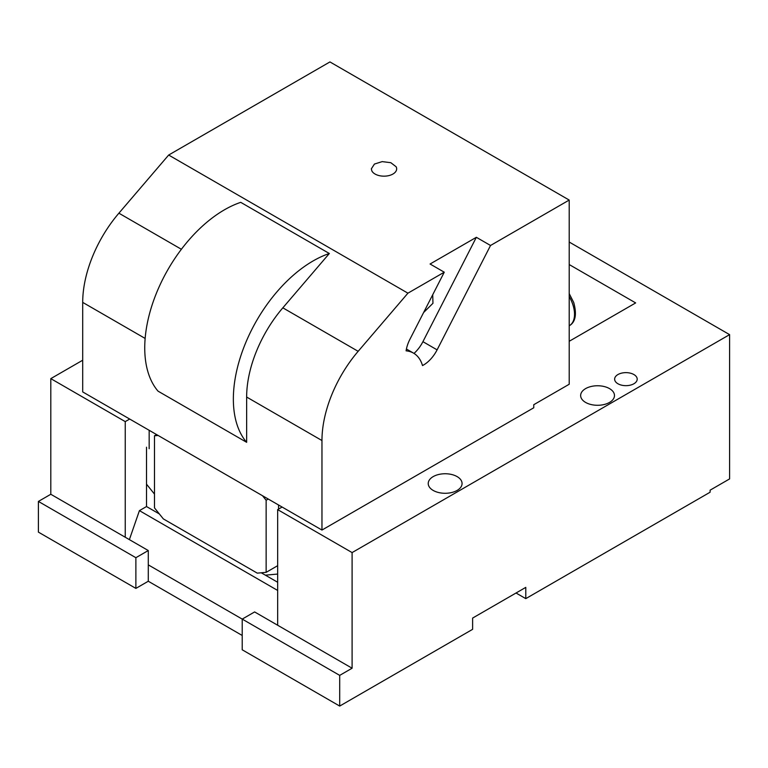 <?xml version="1.0" encoding="UTF-8"?>
<svg xmlns="http://www.w3.org/2000/svg" width="768" height="768" viewBox="0 0 768 768"><rect width="100%" height="100%" fill="white"/><g stroke="black" fill="none" stroke-linecap="round" stroke-linejoin="round"><path stroke-width="1.15" d="M569.203 200.064L329.942 61.93L168.662 155.04L118.896 213.187A93.994 54.269 120 0 0 82.704 302.39L82.704 391.92L321.965 530.054L533.76 407.779L533.76 404.707L569.203 384.25L569.203 200.064L490.531 245.482L437.098 349.862A25.066 14.467 120 0 1 422.506 365.568A50.131 28.944 120 0 0 413.491 353.107A50.131 28.944 120 0 0 406.099 350.842A25.066 14.467 120 0 1 409.949 339.226L444.259 272.198L430.08 264.01L476.352 237.302L422.918 341.674L437.098 349.862M246.643 442.31A112.79 65.117 120 0 1 274.867 294.298A112.79 65.117 120 0 1 329.338 253.498L240.73 202.339A112.79 65.117 120 0 0 186.259 243.13A112.79 65.117 120 0 0 158.035 391.152L246.643 442.31L246.643 397.046L321.965 440.534L321.965 530.054M329.338 253.498L282.835 307.834A93.994 54.269 120 0 0 246.643 397.046M444.259 272.198L407.923 293.174L358.157 351.322A93.994 54.269 120 0 0 321.965 440.534M414 353.414A25.066 14.467 120 0 0 422.918 341.674M432.72 294.739L432.96 303.293L423.629 312.509M371.846 170.909L371.338 168.854L374.429 164.064L382.195 161.616L390.845 162.701L396.154 166.79A12.662 7.315 180 0 1 396.662 168.854A12.662 7.315 180 0 1 385.805 176.093A12.662 7.315 180 0 1 371.846 170.909M149.165 430.291L149.165 448.714M129.379 539.626L139.421 510.634L146.515 506.544L146.515 484.166L154.483 494.093L146.515 484.166L146.515 447.197M261.245 572.784L265.363 575.165L277.661 574.061L265.363 575.165L277.661 582.259M278.544 509.098L278.544 504.989M156.586 434.573L154.483 435.792L158.131 435.466M277.661 565.69L266.141 572.342L257.28 573.139L163.344 518.909L154.483 507.878L154.483 435.792M268.243 499.037L266.141 500.256L266.141 572.342M262.502 495.725L266.141 500.256M490.531 245.482L476.352 237.302M168.662 155.04L407.923 293.174M135.878 557.702L38.4 501.427L50.803 494.266L148.282 550.541L135.878 557.702L135.878 588.403L148.282 581.242L148.282 564.864L242.218 619.104L254.621 611.933L277.661 625.238L277.661 509.616L282.106 507.043M135.878 588.403L38.4 532.128L38.4 501.427M148.282 550.541L148.282 564.864M50.803 494.266L50.803 378.634L125.242 421.613L125.242 537.245M50.803 378.634L82.704 360.221M139.421 510.634L277.661 590.448M125.242 421.613L129.686 419.05M569.203 264.547L635.664 302.918L569.203 341.29M339.696 675.379L242.218 619.094L242.218 649.795L339.696 706.07L339.696 675.379L352.099 668.218L352.099 552.586L277.661 509.616M352.099 552.586L729.6 334.637L729.6 478.915L710.102 490.176L710.102 492.221L525.782 598.637L525.782 587.376L472.618 618.077L472.618 629.328L339.696 706.07M569.203 242.035L729.6 334.637M440.381 474.144A16.915 9.763 0 0 0 428.227 483.523A16.915 9.763 0 0 0 449.904 492.893A16.915 9.763 0 0 0 462.067 483.523A16.915 9.763 0 0 0 440.381 474.144M592.8 386.15A16.915 9.763 0 0 0 580.646 395.52A16.915 9.763 0 0 0 602.323 404.89A16.915 9.763 0 0 0 614.477 395.52A16.915 9.763 0 0 0 592.8 386.15M622.742 372.902A11.28 6.509 0 0 0 614.64 379.152A11.28 6.509 0 0 0 629.098 385.402A11.28 6.509 0 0 0 637.2 379.152A11.28 6.509 0 0 0 622.742 372.902M516.038 593.011L525.782 598.637M146.515 506.544L159.389 513.974M352.099 668.218L277.661 625.238M242.218 635.472L148.282 581.242M82.704 302.39L145.142 338.438M118.896 213.187L181.392 249.274M282.835 307.834L358.157 351.322M569.203 293.597L573.715 302.477C576.97 314.352 575.51 322.109 569.328 325.728A25.066 14.467 -120 0 0 572.534 303.686A25.066 14.467 -120 0 0 572.352 303.197A25.066 14.467 -120 0 0 569.203 296.573M406.426 349.027L413.491 353.107"/></g></svg>
